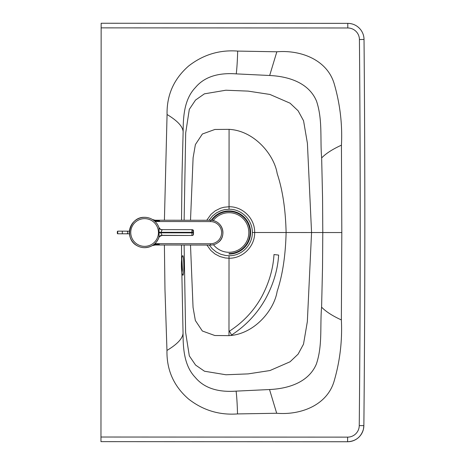 <?xml version="1.0" encoding="UTF-8"?>
<svg xmlns="http://www.w3.org/2000/svg" width="465" height="465" viewBox="0 0 465 465"><rect width="100%" height="100%" fill="white"/><g stroke="black" fill="none" stroke-linecap="round" stroke-linejoin="round"><path stroke-width="0.7" d="M181.664 270.804A1.319 0.761 173.7 0 1 181.699 270.932A1.319 0.761 173.7 0 1 181.693 271.06C184.768 289.044 184.349 241.829 181.588 259.877L183.047 333.242C182.681 338.474 177.316 344.21 166.964 350.441L164.959 289.137L164.401 245.014M181.856 258.017L182.431 269.985L181.989 272.909M181.524 220.241L182.013 175.061L183.14 131.723C183.216 117.145 184.018 99.4 195.416 87.548C205.699 75.179 221.468 72.796 236.255 73.877L269.671 75.499C289.184 76.429 308.958 83.061 316.496 101.056C322.791 119.761 319.996 139.035 321.658 157.931L322.559 197.701L322.791 232.541L322.53 267.381L321.594 307.15C319.908 326.046 322.687 345.321 316.38 364.025C308.824 382.015 289.044 388.624 269.531 389.536L236.115 391.129C221.328 392.198 205.559 389.804 195.288 377.423C183.902 365.566 183.111 347.814 183.047 333.242M182.036 256.976L181.594 260.005A1.319 0.761 5.3 0 0 181.588 259.877L181.513 245.038M101.143 27.865L100.963 441.64L347.599 441.744A16.252 16.252 -127.5 0 0 363.863 425.649A21107.332 21107.332 -127.5 0 0 364.031 39.479L359.422 39.519A11.642 11.642 -127.5 0 0 347.785 27.976L101.143 27.865L101.149 23.25L347.785 23.366A16.252 16.252 52.5 0 1 364.031 39.479C365.159 168.202 365.101 296.926 363.868 425.649L359.247 425.603A21102.717 21102.717 -127.5 0 0 359.422 39.519M184.117 245.038L185.616 332.341L189.313 355.87L195.579 365.072L204.49 371.227L225.944 374.767L248.147 373.889L269.967 370.541L290.067 361.782L298.088 354.167L303.505 344.181L307.342 321.635L311.562 232.535L341.81 232.552L341.438 145.173C342.484 124.812 340.153 104.619 334.44 84.595C327.587 59.607 300.442 49.761 276.844 51.789L237.673 51.086C219.556 49.703 203.222 54.661 188.668 65.972C173.869 78.881 166.668 95.063 167.069 114.512L164.412 220.218M341.81 232.552L341.362 319.932C342.38 340.438 340.025 360.631 334.306 380.504C327.424 405.48 300.309 415.297 276.687 413.257L237.516 413.926C219.288 415.262 202.961 410.287 188.523 398.999C173.77 386.177 166.58 369.989 166.964 350.441M190.505 220.253L193.103 157.763L195.399 144.557L202.374 134.007L214.877 129.468L229.076 129.351C254.477 130.677 274.292 155.031 277.181 173.579C282.598 189.801 285.574 209.453 286.109 232.517C285.551 255.581 282.557 275.228 277.128 291.45C274.216 310.004 254.39 334.329 228.983 335.637L214.824 335.515L202.351 331.004L195.352 320.507L193.051 307.365L190.499 245.049M206.942 245.067L210.75 250.385L214.964 253.966L219.869 256.529L225.275 257.965L229.024 258.238C242.8 258.499 254.948 246.404 254.669 232.506L311.562 232.535L307.412 143.342L303.564 120.766L298.117 110.792L290.067 103.189L269.933 94.447L248.089 91.111L225.862 90.222L204.402 93.843L195.527 100.068L189.319 109.327L185.698 132.914L184.128 220.247M209.273 245.072L212.319 248.804L216.242 251.972L220.73 254.233L225.635 255.5L229.024 255.75L228.983 335.637M278.64 255.076C277.727 269.822 273.374 284.377 265.585 298.745C257.296 313.573 245.869 325.721 231.303 335.201C231.384 334.556 230.733 333.225 229.344 331.214C243.131 322.315 253.954 310.771 261.801 296.577C269.119 282.714 273.182 268.7 273.99 254.547L278.64 255.076L273.99 254.547M229.024 255.75C241.457 256.017 252.542 245.142 252.338 232.5C252.553 219.858 241.469 208.977 229.047 209.233L224.496 209.68L221.201 210.581L216.597 212.79L212.586 215.917L209.035 220.276M252.338 232.5L254.669 232.506C254.96 218.602 242.817 206.495 229.042 206.745L224.02 207.245L220.381 208.262L215.347 210.767L211.034 214.301L206.756 220.27M229.047 209.233L229.076 129.351M151.904 219.201A15.171 15.171 118.8 0 0 144.452 217.329A15.171 15.171 118.8 0 1 151.904 219.201L151.904 219.201A15.171 15.171 118.8 0 1 158.989 227.693L159.1 232.302L191.911 232.32L191.911 232.855L160.809 232.814L162.14 229.774A3.296 3.11 -18.5 0 1 158.989 227.693A15.171 15.171 118.8 0 0 144.446 217.324C129.427 216.737 123.777 239.208 137.285 245.793A15.171 15.171 118.8 0 0 158.96 237.388L158.96 237.382A3.296 3.11 18.8 0 1 162.116 235.319L160.809 232.814L159.094 232.785L158.96 237.388C156.362 243.881 151.567 247.31 144.58 247.671A15.171 15.171 118.8 0 1 137.291 245.793L137.291 245.793A15.171 15.171 118.8 0 1 144.452 217.329L144.446 217.324A15.171 15.171 118.8 0 0 137.291 245.793M158.885 237.603C158.577 237.133 159.611 236.412 161.983 235.453A3.296 3.296 118.8 0 0 158.873 237.638M192.208 230.995L193.492 231L193.301 234.174A1.319 1.319 89.8 0 1 191.987 235.493L162.116 235.319M162.14 229.774L162.006 229.64A3.296 3.296 -61.2 0 1 158.914 227.484L160.413 229.228M152.462 219.544C154.165 220.445 156.519 220.91 159.524 220.939L155.025 220.207A5.278 5.278 52.5 0 1 152.63 219.631M152.41 245.508A5.278 5.278 -127.5 0 1 154.665 245.003L159.315 244.282L152.189 245.613M154.159 244.276L159.315 244.282M159.524 220.939L154.415 220.933M152.357 219.474L155.031 220.207L210.482 220.276A12.398 12.398 52.5 0 1 218.068 242.515A12.398 12.398 -127.5 0 0 210.482 220.276L155.031 220.207A5.278 5.278 52.5 0 1 152.619 219.62M152.072 245.683L154.665 245.003L210.453 245.072A12.398 12.398 -127.5 0 0 218.068 242.515L218.068 242.515C226.618 236.941 223.566 220.643 210.54 220.276M143.156 247.601A15.171 15.171 52.5 0 1 135.332 220.457A15.171 15.171 52.5 0 1 144.609 217.324M152.357 219.463A15.171 15.171 -127.5 0 0 135.35 220.445L135.332 220.457M229.024 254.064A21.57 21.57 -127.5 0 0 248.112 222.444A21.57 21.57 -127.5 0 0 211.244 220.3M229.024 253.535A21.041 21.041 -127.5 0 0 247.717 222.828A21.041 21.041 -127.5 0 0 211.854 220.346M241.085 248.188A19.786 19.786 -127.5 0 0 244.724 220.445A19.786 19.786 -127.5 0 0 213.232 220.579M213.47 244.718A19.786 19.786 -127.5 0 0 247.769 226.135A19.786 19.786 -127.5 0 0 216.981 216.8M182.193 273.949L181.699 270.932C181.35 268.683 181.292 262.423 181.594 260.005A1.319 0.761 5.3 0 1 181.565 260.133M363.868 425.649L363.415 429.294C361.009 437.083 355.737 441.233 347.599 441.75L347.605 437.135L100.963 437.024M347.605 437.135A11.642 11.642 -127.5 0 0 359.247 425.603M183.14 131.723C182.774 126.486 177.415 120.749 167.069 114.512M236.255 73.877C236.952 68.024 237.423 60.433 237.673 51.086M269.671 75.499L276.844 51.789M321.658 157.931C325.924 153.491 332.516 149.242 341.438 145.173M231.303 335.201C231.384 334.556 230.733 333.225 229.344 331.214M347.785 27.976L347.785 23.36L101.149 23.25M321.594 307.15C325.855 311.597 332.446 315.857 341.362 319.932M269.531 389.536L276.687 413.257M236.115 391.129C236.807 396.982 237.272 404.585 237.516 413.926M162.006 229.64L192.173 229.675A1.319 1.319 89.8 0 1 193.492 231L193.487 234.174A1.319 1.319 89.8 0 1 192.167 235.493A1.319 1.319 0 0 0 193.487 234.174M161.983 235.453L191.987 235.493A1.319 1.319 89.8 0 1 191.981 235.493L191.911 232.855L193.266 232.855L193.492 231A1.319 1.319 0 0 0 192.173 229.675M193.301 234.174L193.266 232.855M193.306 231A1.319 1.319 -90.2 0 0 191.987 229.681L191.911 232.32L193.266 232.32M159.1 232.302L159.094 232.785M144.58 246.351A13.851 13.851 -61.2 0 1 132.612 225.56A13.851 13.851 -61.2 0 1 156.606 225.589A13.851 13.851 -61.2 0 1 144.58 246.351M154.665 245.003L210.453 245.072L210.459 243.753L154.851 243.683M155.031 220.207L210.482 220.276L210.482 221.596A11.079 11.079 52.5 0 1 221.602 232.692A11.079 11.079 52.5 0 1 210.459 243.753M155.078 221.526L210.482 221.596M117.378 231.489L117.378 233.453M117.703 233.785L117.709 231.146L122.318 231.152L122.312 233.79L117.703 233.785C117.163 233.953 117.163 231.599 117.709 231.146M129.45 233.796L126.631 233.796A1.319 1.168 -89.9 0 0 126.631 231.157L129.45 231.157M347.785 23.36C353.104 23.483 357.422 25.627 360.735 29.789C362.874 32.666 363.979 35.892 364.037 39.479M347.599 441.75L100.963 441.64M210.453 245.072C213.272 245.061 215.812 244.212 218.068 242.515M126.631 233.796L122.312 233.79M126.631 231.157L122.318 231.152"/></g></svg>
